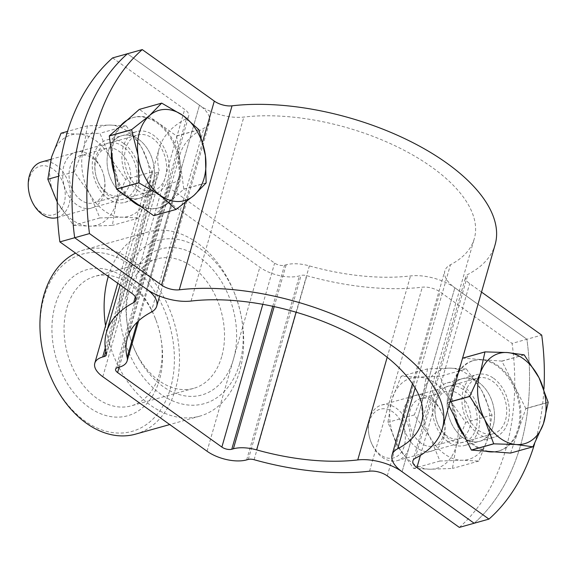 <?xml version="1.0" encoding="UTF-8"?>
<svg xmlns="http://www.w3.org/2000/svg" width="577" height="577" viewBox="0 0 577 577"><rect width="100%" height="100%" fill="white"/><g stroke="black" fill="none" stroke-linecap="round" stroke-linejoin="round"><path stroke-width="0.43" stroke-dasharray="2.88 2.16" d="M462.92 437.626A32.485 22.871 -105.7 0 1 447.139 404.794A32.485 22.871 -105.7 0 1 462.069 378.75A32.485 22.871 -105.7 0 1 478.751 382.428A32.485 22.871 -105.7 0 1 494.532 415.267A32.485 22.871 -105.7 0 1 479.602 441.311A32.485 22.871 -105.7 0 1 462.92 437.626A32.485 22.871 -105.7 0 1 447.139 404.794A32.485 22.871 -105.7 0 1 462.069 378.75A32.485 22.871 -105.7 0 1 478.751 382.428A32.485 22.871 -105.7 0 1 494.532 415.267A32.485 22.871 -105.7 0 1 479.602 441.311A32.485 22.871 -105.7 0 1 462.92 437.626M448.105 441.78A32.485 22.871 -105.7 0 1 432.324 408.949A32.485 22.871 -105.7 0 1 447.254 382.897A32.485 22.871 -105.7 0 1 463.937 386.583A32.485 22.871 -105.7 0 1 479.718 419.414A32.485 22.871 -105.7 0 1 464.788 445.466A32.485 22.871 -105.7 0 1 448.105 441.78M138.668 139.374A32.485 22.871 74.3 0 0 121.985 135.689A32.485 22.871 74.3 0 0 107.055 161.733A32.485 22.871 74.3 0 0 122.843 194.572A32.485 22.871 74.3 0 0 139.519 198.25A32.485 22.871 74.3 0 0 154.448 172.206A32.485 22.871 74.3 0 0 138.668 139.374A32.485 22.871 74.3 0 0 121.985 135.689A32.485 22.871 74.3 0 0 107.055 161.733A32.485 22.871 74.3 0 0 122.843 194.572A32.485 22.871 74.3 0 0 139.519 198.25A32.485 22.871 74.3 0 0 154.448 172.206A32.485 22.871 74.3 0 0 138.668 139.374M123.853 143.522A32.485 22.871 74.3 0 0 107.178 139.836A32.485 22.871 74.3 0 0 92.248 165.887A32.485 22.871 74.3 0 0 108.029 198.719A32.485 22.871 74.3 0 0 124.704 202.404A32.485 22.871 74.3 0 0 139.641 176.353A32.485 22.871 74.3 0 0 123.853 143.522M459.335 527.4A216.577 152.458 74.3 0 0 512.095 343.409L526.909 339.254L454.856 287.764L526.909 339.254A216.577 152.458 74.3 0 1 474.15 523.245A216.577 152.458 74.3 0 0 526.909 339.254L541.716 335.107M112.63 57.902L184.676 109.399A14.439 6.758 16 0 1 188.679 116.143A14.439 6.758 16 0 1 186.436 118.602A174.708 81.754 -164 0 0 159.23 148.347A174.708 81.754 -164 0 0 159.064 170.085A7.22 3.375 16 0 1 159.057 170.987A7.22 3.375 16 0 1 157.081 172.545L155.451 172.999A28.879 13.509 -164 0 0 147.553 179.231A28.879 13.509 -164 0 0 155.559 192.725L259.816 267.245A28.879 13.509 -164 0 0 299.427 275.9L301.057 275.445A7.22 3.375 16 0 1 306.863 275.719A174.708 81.754 -164 0 0 422.306 287.187A14.439 6.758 16 0 1 440.049 291.912L512.095 343.409M179.901 173.36A28.879 13.509 16 0 1 179.88 176.951A28.879 13.509 16 0 1 171.975 183.19L170.345 183.645A7.22 3.375 -164 0 0 168.369 185.203A7.22 3.375 -164 0 0 170.374 188.578L274.63 263.09A7.22 3.375 -164 0 0 284.533 265.254L286.163 264.8A28.879 13.509 16 0 1 309.38 265.896A153.049 71.62 -164 0 0 410.514 275.943A36.099 16.892 16 0 1 454.856 287.764A36.099 16.892 16 0 1 444.845 270.894A36.099 16.892 16 0 1 450.464 264.749A153.049 71.62 -164 0 0 474.294 238.69A153.049 71.62 -164 0 0 405.27 150.893A153.049 71.62 -164 0 0 243.833 117.066A36.099 16.892 16 0 1 199.491 105.245A36.099 16.892 16 0 1 209.501 122.115A36.099 16.892 16 0 1 203.883 128.26A153.049 71.62 -164 0 0 180.053 154.319A153.049 71.62 -164 0 0 179.901 173.36L137.261 322.081M127.438 53.755L199.491 105.245L127.438 53.755M42.107 348.27A92.046 64.797 -105.7 0 1 43.946 297.487A92.046 64.797 -105.7 0 1 129.674 264.533A92.046 64.797 -105.7 0 1 170.547 387.975A92.046 64.797 -105.7 0 1 113.005 432.635A92.046 64.797 -105.7 0 1 48.713 371.848M135.523 434.149A95.659 67.336 74.3 0 0 175.502 389.057A95.659 67.336 74.3 0 0 158.105 287.447A95.659 67.336 74.3 0 0 83.91 249.928A95.659 67.336 74.3 0 0 75.587 253.13M239.643 363.676A84.826 59.712 74.3 0 0 241.345 316.874A84.826 59.712 74.3 0 0 235.257 295.15A84.826 59.712 74.3 0 0 175.999 239.123A84.826 59.712 74.3 0 0 122.973 280.285A84.826 59.712 74.3 0 0 160.644 394.041A84.826 59.712 74.3 0 0 239.643 363.676M108.281 276.491A95.659 67.336 -105.7 0 1 148.094 231.947A95.659 67.336 -105.7 0 1 234.738 293.801A95.659 67.336 -105.7 0 1 241.597 318.295A95.659 67.336 -105.7 0 1 239.686 371.069A95.659 67.336 -105.7 0 1 199.714 416.161A95.659 67.336 -105.7 0 1 105.533 325.753M159.389 379.998A75.818 53.372 -105.7 0 1 88.779 407.146A75.818 53.372 -105.7 0 1 55.103 305.464A75.818 53.372 -105.7 0 1 102.504 268.673A75.818 53.372 -105.7 0 1 155.465 318.749A75.818 53.372 -105.7 0 1 160.904 338.165A75.818 53.372 -105.7 0 1 159.389 379.998M159.36 374.141A67.249 47.343 -105.7 0 1 131.253 405.847A67.249 47.343 -105.7 0 1 79.085 379.471A67.249 47.343 -105.7 0 1 66.86 308.031A67.249 47.343 -105.7 0 1 94.967 276.333A67.249 47.343 -105.7 0 1 155.877 319.817A67.249 47.343 -105.7 0 1 160.702 337.04A67.249 47.343 -105.7 0 1 159.36 374.141M221.698 356.68A67.249 47.343 -105.7 0 1 193.591 388.379A67.249 47.343 -105.7 0 1 132.681 344.895A67.249 47.343 -105.7 0 1 127.856 327.671A67.249 47.343 -105.7 0 1 129.198 290.57A67.249 47.343 -105.7 0 1 157.305 258.864A67.249 47.343 -105.7 0 1 209.473 285.24A67.249 47.343 -105.7 0 1 221.698 356.68M233.454 359.247A75.818 53.372 -105.7 0 1 186.054 396.038A75.818 53.372 -105.7 0 1 133.092 345.962A75.818 53.372 -105.7 0 1 127.654 326.546A75.818 53.372 -105.7 0 1 129.169 284.713A75.818 53.372 -105.7 0 1 199.779 257.566A75.818 53.372 -105.7 0 1 233.454 359.247M137.651 190.417A32.485 22.871 74.3 0 0 154.333 194.103A32.485 22.871 74.3 0 0 169.263 168.051A32.485 22.871 74.3 0 0 153.482 135.22A32.485 22.871 74.3 0 0 136.799 131.534A32.485 22.871 74.3 0 0 121.87 157.586A32.485 22.871 74.3 0 0 137.651 190.417M493.559 378.281A32.485 22.871 -105.7 0 1 509.347 411.112A32.485 22.871 -105.7 0 1 494.41 437.164A32.485 22.871 -105.7 0 1 477.734 433.478A32.485 22.871 -105.7 0 1 461.953 400.647A32.485 22.871 -105.7 0 1 476.883 374.596A32.485 22.871 -105.7 0 1 493.559 378.281M534.619 443.655A216.577 152.458 74.3 0 0 543.938 388.985M481.514 292.077L469.671 283.61A14.439 6.758 16 0 1 465.668 276.866A14.439 6.758 16 0 1 467.911 274.407A174.708 81.754 -164 0 0 495.116 244.662M140.86 206.508A46.925 33.033 74.3 0 0 158.228 208.001A46.925 33.033 74.3 0 0 179.793 170.381A46.925 33.033 74.3 0 0 156.994 122.951A46.925 33.033 74.3 0 0 132.905 117.636A46.925 33.033 74.3 0 0 127.228 120.066M153.799 215.683L183.774 189.213A54.144 38.118 74.3 0 0 183.803 189.097L176.627 136.071A54.144 38.118 74.3 0 0 176.562 135.956L157.983 122.677A46.925 33.033 74.3 0 0 133.893 117.355A46.925 33.033 74.3 0 0 124.322 122.634A46.925 33.033 74.3 0 0 112.89 162.498A46.925 33.033 74.3 0 0 135.119 202.404A46.925 33.033 74.3 0 0 159.216 207.727A46.925 33.033 74.3 0 0 168.787 202.448A46.925 33.033 74.3 0 0 180.219 162.584A46.925 33.033 74.3 0 0 157.983 122.677L139.41 109.399L161.74 103.146M57.08 217.601A28.879 20.325 74.3 0 0 70.351 194.449A28.879 20.325 74.3 0 0 56.322 165.267A28.879 20.325 74.3 0 0 41.494 161.993M138.53 187.352A28.879 20.325 74.3 0 0 153.359 190.626A28.879 20.325 74.3 0 0 166.63 167.474A28.879 20.325 74.3 0 0 152.602 138.285A28.879 20.325 74.3 0 0 137.773 135.011A28.879 20.325 74.3 0 0 124.502 158.17A28.879 20.325 74.3 0 0 138.53 187.352M30.747 198.481A25.265 17.786 74.3 0 0 40.664 211.954A25.265 17.786 74.3 0 0 64.191 202.909A25.265 17.786 74.3 0 0 52.976 169.025A25.265 17.786 74.3 0 0 34.418 169.393A25.265 17.786 74.3 0 0 28.937 192.011M183.774 189.213L206.104 182.959M206.133 182.837L183.803 189.097M176.627 136.071L198.957 129.818M198.892 129.695L176.562 135.956M119.886 126.558A46.925 33.033 74.3 0 0 111.404 151.499M114.455 174.059A46.925 33.033 74.3 0 0 127.878 197.226M464.283 435.996A46.925 33.033 74.3 0 0 485.776 451.192M494.193 451.827A46.925 33.033 74.3 0 0 498.304 451.063A46.925 33.033 74.3 0 0 512.866 385.119A46.925 33.033 74.3 0 0 472.989 360.697A46.925 33.033 74.3 0 0 454.2 416.039M462.155 359.608L455.044 380.38A46.925 33.033 74.3 0 0 459.415 426.36A46.925 33.033 74.3 0 0 491.005 451.589A46.925 33.033 74.3 0 0 499.293 450.788A46.925 33.033 74.3 0 0 518.225 430.831A46.925 33.033 74.3 0 0 513.855 384.845L501.903 361.18L524.233 354.92M372.619 445.632A28.879 20.325 74.3 0 0 397.156 460.662A28.879 20.325 74.3 0 0 406.121 420.085A28.879 20.325 74.3 0 0 381.577 405.054A28.879 20.325 74.3 0 0 368.934 434.596A28.879 20.325 74.3 0 0 371.004 441.989A28.879 20.325 74.3 0 0 372.619 445.632M468.899 418.657A28.879 20.325 74.3 0 0 493.436 433.688A28.879 20.325 74.3 0 0 502.401 393.103A28.879 20.325 74.3 0 0 477.857 378.072A28.879 20.325 74.3 0 0 468.899 418.657M372.244 444.73A25.265 17.786 74.3 0 0 398.08 455.686A25.265 17.786 74.3 0 0 401.556 422.371A25.265 17.786 74.3 0 0 378.901 409.612A25.265 17.786 74.3 0 0 369.02 435.072A25.265 17.786 74.3 0 0 370.831 441.542A25.265 17.786 74.3 0 0 372.244 444.73M510.551 453.075A54.144 38.118 74.3 0 0 510.631 453.01L525.82 408.646L548.15 402.393M532.96 446.757L510.631 453.01M501.903 361.18A54.144 38.118 74.3 0 0 501.81 361.101L482.264 359.622A46.925 33.033 74.3 0 0 473.977 360.416A46.925 33.033 74.3 0 0 455.044 380.38L447.449 402.558L450.046 401.83M447.449 402.558A54.144 38.118 74.3 0 0 447.463 402.696L448.949 405.645M450.002 401.981L447.463 402.696M524.14 354.848L501.81 361.101M525.82 408.646A54.144 38.118 74.3 0 0 525.806 408.509L513.855 384.845A46.925 33.033 74.3 0 0 482.264 359.622L462.718 358.137M548.136 402.256L525.806 408.509M76.77 204.799A29.059 20.455 -105.7 0 1 63.867 165.83A29.059 20.455 -105.7 0 1 90.928 155.429A29.059 20.455 -105.7 0 1 102.331 170.922A29.059 20.455 -105.7 0 1 104.415 178.365A29.059 20.455 -105.7 0 1 98.112 204.366A29.059 20.455 -105.7 0 1 76.77 204.799M80.953 200.104A24.544 17.281 -105.7 0 1 69.031 175.293A24.544 17.281 -105.7 0 1 80.311 155.61A24.544 17.281 -105.7 0 1 92.911 158.394A24.544 17.281 -105.7 0 1 102.547 171.484A24.544 17.281 -105.7 0 1 104.307 177.774A24.544 17.281 -105.7 0 1 93.553 202.88A24.544 17.281 -105.7 0 1 80.953 200.104M106.875 192.833A24.544 17.281 -105.7 0 1 97.246 179.75A24.544 17.281 -105.7 0 1 95.486 173.461A24.544 17.281 -105.7 0 1 106.233 148.347A24.544 17.281 -105.7 0 1 118.833 151.131A24.544 17.281 -105.7 0 1 130.763 175.942A24.544 17.281 -105.7 0 1 119.475 195.617A24.544 17.281 -105.7 0 1 106.875 192.833M108.865 195.805A29.059 20.455 -105.7 0 1 97.463 180.312A29.059 20.455 -105.7 0 1 95.378 172.869A29.059 20.455 -105.7 0 1 101.682 146.861A29.059 20.455 -105.7 0 1 123.016 146.435A29.059 20.455 -105.7 0 1 135.927 185.405A29.059 20.455 -105.7 0 1 108.865 195.805M61.047 133.229L77.614 134.059A46.925 33.033 74.3 0 0 51.577 157.045A46.925 33.033 74.3 0 0 57.815 203.104A46.925 33.033 74.3 0 0 90.084 226.17A46.925 33.033 74.3 0 0 116.121 203.176A46.925 33.033 -105.7 0 0 109.882 157.117A46.925 33.033 74.3 0 0 95.277 140.247A46.925 33.033 74.3 0 0 77.614 134.059L99.915 133.28L109.882 157.117L125.584 179.36L116.121 203.176L112.385 225.391L90.084 226.17L73.517 225.34L57.231 202.044M87.401 125.844L83.672 148.058L74.202 171.874L89.904 194.11L99.879 217.955L122.18 217.176L138.747 218.005L148.21 194.182L151.946 171.975L141.978 148.13A46.925 33.033 74.3 0 0 127.373 131.253A46.925 33.033 74.3 0 0 109.709 125.065L87.401 125.844L67.559 131.405M126.276 125.894L109.709 125.065A46.925 33.033 74.3 0 0 83.672 148.058A46.925 33.033 74.3 0 0 89.904 194.11A46.925 33.033 74.3 0 0 122.18 217.176A46.925 33.033 74.3 0 0 148.21 194.182A46.925 33.033 -105.7 0 0 141.978 148.13L126.276 125.894L99.915 133.28M151.946 171.975L125.584 179.36M74.202 171.874L58.573 176.252M99.879 217.955L73.517 225.34M138.747 218.005L112.385 225.391M416.854 447.86A29.059 20.455 -105.7 0 1 403.943 408.891A29.059 20.455 -105.7 0 1 431.005 398.491A29.059 20.455 -105.7 0 1 442.408 413.983A29.059 20.455 -105.7 0 1 444.492 421.426A29.059 20.455 -105.7 0 1 438.188 447.427A29.059 20.455 -105.7 0 1 416.854 447.86M421.037 443.158A24.544 17.281 -105.7 0 1 409.115 418.354A24.544 17.281 -105.7 0 1 420.395 398.671A24.544 17.281 -105.7 0 1 432.995 401.455A24.544 17.281 -105.7 0 1 442.624 414.546A24.544 17.281 -105.7 0 1 444.384 420.828A24.544 17.281 -105.7 0 1 433.637 445.942A24.544 17.281 -105.7 0 1 421.037 443.158M446.959 435.895A24.544 17.281 -105.7 0 1 437.33 422.811A24.544 17.281 -105.7 0 1 435.563 416.522A24.544 17.281 -105.7 0 1 446.317 391.408A24.544 17.281 -105.7 0 1 458.917 394.192A24.544 17.281 -105.7 0 1 470.839 419.003A24.544 17.281 -105.7 0 1 459.559 438.679A24.544 17.281 -105.7 0 1 446.959 435.895M448.942 438.866A29.059 20.455 -105.7 0 1 437.546 423.374A29.059 20.455 -105.7 0 1 435.462 415.93A29.059 20.455 -105.7 0 1 441.758 389.922A29.059 20.455 -105.7 0 1 463.1 389.497A29.059 20.455 -105.7 0 1 476.003 428.466A29.059 20.455 -105.7 0 1 448.942 438.866M449.966 400.178A46.925 33.033 74.3 0 0 435.361 383.308A46.925 33.033 74.3 0 0 417.698 377.12L439.999 376.341L449.966 400.178L465.668 422.422L456.198 446.237L452.469 468.452L430.168 469.231L413.594 468.401L397.892 446.165L387.924 422.321L391.66 400.106L401.123 376.291L417.698 377.12A46.925 33.033 74.3 0 0 391.66 400.106A46.925 33.033 74.3 0 0 397.892 446.165A46.925 33.033 74.3 0 0 430.168 469.231A46.925 33.033 74.3 0 0 456.198 446.237A46.925 33.033 -105.7 0 0 449.966 400.178M427.485 368.905L423.749 391.119L414.286 414.935L429.988 437.171L439.955 461.016L462.256 460.237L478.823 461.066L488.293 437.243L492.03 415.029L482.055 391.192A46.925 33.033 74.3 0 0 467.457 374.314A46.925 33.033 74.3 0 0 449.786 368.126L427.485 368.905L401.123 376.291M466.353 368.955L449.786 368.126A46.925 33.033 74.3 0 0 423.749 391.119A46.925 33.033 74.3 0 0 429.988 437.171A46.925 33.033 74.3 0 0 462.256 460.237A46.925 33.033 74.3 0 0 488.293 437.243A46.925 33.033 -105.7 0 0 482.055 391.192L466.353 368.955L439.999 376.341M492.03 415.029L465.668 422.422M414.286 414.935L387.924 422.321M439.955 461.016L413.594 468.401M478.823 461.066L452.469 468.452M387.29 475.902L440.049 291.912M402.097 471.755L454.856 287.764L402.097 471.755M387.189 357.293L410.514 275.943M296.102 312.215L309.38 265.896M274.176 306.603L286.163 264.8M272.762 306.293L284.533 265.254M262.809 304.324L274.63 263.09M119.15 367.196L170.374 188.578M117.585 367.636L170.345 183.645M119.215 367.181L171.975 183.19M151.124 312.251L203.883 128.26M146.731 289.236L199.491 105.245L146.731 289.236M131.917 293.39L184.676 109.399M135.321 296.859L186.436 118.602M106.305 354.076L159.064 170.085M105.757 351.523L157.081 172.545M105.245 348.082L155.451 172.999M102.8 376.716L155.559 192.725M207.056 451.236L259.816 267.245M246.667 459.891L299.427 275.9M248.298 459.436L301.057 275.445M254.104 459.71L306.863 275.719M369.547 471.178L422.306 287.187M185.181 202.642L202.65 141.718M420.409 455.397L469.671 283.61M191.074 301.057L243.833 117.066M415.137 387.953L450.464 264.749M415.151 458.398L467.911 274.407M447.254 382.897L476.883 374.596M107.178 139.836L136.799 131.534M115.609 369.193L168.369 185.203M138.631 320.79L179.88 176.951M127.293 338.31L180.053 154.319M159.605 296.116L209.501 122.115M135.92 300.134L188.679 116.143M120.074 284.923L159.23 148.347M106.298 354.978L159.057 170.987M117.722 283.242L147.553 179.231M124.704 202.404L154.333 194.103M464.788 445.466L494.41 437.164M235.257 295.15L234.738 293.801M241.345 316.874L241.597 318.295M193.591 388.379L131.253 405.847M132.681 344.895L133.092 345.962M127.856 327.671L127.654 326.546M148.094 231.947L83.91 249.928M199.714 416.161L169.739 424.564M157.305 258.864L94.967 276.333M155.877 319.817L155.465 318.749M160.702 337.04L160.904 338.165M421.535 422.681L474.294 238.69M412.483 383.755L444.845 270.894M412.908 460.857L465.668 276.866M158.228 208.001L159.216 207.727M57.592 217.457L153.359 190.626M50.949 159.339L137.773 135.011M132.905 117.636L133.893 117.355M498.304 451.063L499.293 450.788M397.156 460.662L493.436 433.688M370.831 441.542L371.004 441.989M369.02 435.072L368.934 434.596M381.577 405.054L477.857 378.072M472.989 360.697L473.977 360.416M106.233 148.347L80.311 155.61M97.246 179.75L97.463 180.312M95.486 173.461L95.378 172.869M119.475 195.617L93.553 202.88M102.547 171.484L102.331 170.922M104.307 177.774L104.415 178.365M446.317 391.408L420.395 398.671M437.33 422.811L437.546 423.374M435.563 416.522L435.462 415.93M459.559 438.679L433.637 445.942M442.624 414.546L442.408 413.983M444.384 420.828L444.492 421.426"/><path stroke-width="0.87" d="M59.871 241.893L74.678 237.746A216.577 152.458 -105.7 0 1 127.438 53.755L112.63 57.902A216.577 152.458 -105.7 0 0 59.871 241.893L131.917 293.39A14.439 6.758 16 0 1 135.92 300.134A14.439 6.758 16 0 1 133.676 302.593A174.708 81.754 -164 0 0 106.478 332.338A174.708 81.754 -164 0 0 106.305 354.076A7.22 3.375 16 0 1 106.298 354.978A7.22 3.375 16 0 1 104.322 356.536L102.692 356.99A28.879 13.509 -164 0 0 94.794 363.221A28.879 13.509 -164 0 0 102.8 376.716L207.056 451.236A28.879 13.509 -164 0 0 246.667 459.891L248.298 459.436A7.22 3.375 16 0 1 254.104 459.71A174.708 81.754 -164 0 0 369.547 471.178A14.439 6.758 16 0 1 387.29 475.902L459.335 527.4L474.15 523.245L402.097 471.755L474.15 523.245L488.957 519.098A216.577 152.458 74.3 0 0 534.619 443.655M127.149 357.351A28.879 13.509 16 0 1 127.12 360.942A28.879 13.509 16 0 1 119.215 367.181L117.585 367.636A7.22 3.375 -164 0 0 115.609 369.193A7.22 3.375 -164 0 0 117.614 372.569L221.871 447.081A7.22 3.375 -164 0 0 231.774 449.245L233.404 448.791A28.879 13.509 16 0 1 256.621 449.887A153.049 71.62 -164 0 0 357.754 459.934A36.099 16.892 16 0 1 402.097 471.755A36.099 16.892 16 0 1 392.086 454.885A36.099 16.892 16 0 1 397.704 448.74A153.049 71.62 -164 0 0 421.535 422.681A153.049 71.62 -164 0 0 352.511 334.884A153.049 71.62 -164 0 0 191.074 301.057A36.099 16.892 16 0 1 146.731 289.236A36.099 16.892 16 0 1 156.742 306.106A36.099 16.892 16 0 1 151.124 312.251A153.049 71.62 -164 0 0 127.293 338.31A153.049 71.62 -164 0 0 127.149 357.351L137.261 322.081M74.678 237.746L146.731 289.236L74.678 237.746A216.577 152.458 -105.7 0 1 127.438 53.755L142.252 49.6A216.577 152.458 -105.7 0 0 89.493 233.591L74.678 237.746M75.587 253.13A95.659 67.336 74.3 0 0 43.931 295.027A95.659 67.336 74.3 0 0 42.02 347.801A95.659 67.336 74.3 0 0 48.886 372.295A95.659 67.336 74.3 0 0 135.523 434.149L169.739 424.564M105.533 325.753A95.659 67.336 -105.7 0 1 108.123 277.039A95.659 67.336 -105.7 0 1 108.281 276.491M48.886 372.295L48.713 371.848A92.046 64.797 -105.7 0 1 42.107 348.27L42.02 347.801M488.957 519.098L416.911 467.601A14.439 6.758 16 0 1 412.908 460.857A14.439 6.758 16 0 1 415.151 458.398A174.708 81.754 -164 0 0 442.357 428.653A174.708 81.754 -164 0 0 363.56 328.428A174.708 81.754 -164 0 0 179.281 289.813A14.439 6.758 16 0 1 161.546 285.088L89.493 233.591M442.357 428.653L495.116 244.662A174.708 81.754 -164 0 0 416.32 144.438A174.708 81.754 -164 0 0 232.041 105.822A14.439 6.758 16 0 1 214.305 101.098L142.252 49.6M543.938 388.985A216.577 152.458 74.3 0 0 541.716 335.107L481.514 292.077M176.028 209.429L160.305 195.351A46.925 33.033 74.3 0 0 193.966 195.394A46.925 33.033 74.3 0 0 204.006 178.553A46.925 33.033 74.3 0 0 205.398 155.53L206.133 182.837A54.144 38.118 74.3 0 1 206.119 182.895A54.144 38.118 74.3 0 1 206.104 182.959L193.966 195.394L176.129 209.429L153.799 215.683A54.144 38.118 74.3 0 1 153.698 215.683L176.028 209.429A54.144 38.118 74.3 0 0 176.129 209.429M127.878 197.226A46.925 33.033 74.3 0 0 134.138 202.686A46.925 33.033 74.3 0 0 140.86 206.508M50.949 159.339L41.494 161.993A28.879 20.325 74.3 0 0 28.85 191.535A28.879 20.325 74.3 0 0 30.92 198.928A28.879 20.325 74.3 0 0 42.251 214.327A28.879 20.325 74.3 0 0 57.08 217.601L57.592 217.457M109.334 135.869L131.664 129.616L149.501 115.58A46.925 33.033 74.3 0 1 183.169 115.624L198.892 129.695A54.144 38.118 74.3 0 1 198.957 129.818L205.398 155.53A46.925 33.033 74.3 0 0 183.169 115.624L161.74 103.146A54.144 38.118 74.3 0 0 161.639 103.146L139.309 109.399L109.334 135.869A54.144 38.118 74.3 0 0 109.298 135.992L116.482 189.011L138.812 182.758A54.144 38.118 74.3 0 0 138.877 182.873L116.547 189.133L153.698 215.683M131.664 129.616A54.144 38.118 74.3 0 0 131.628 129.731L109.298 135.992M138.812 182.758L138.069 155.444A46.925 33.033 74.3 0 1 149.501 115.58L161.639 103.146M138.877 182.873L160.305 195.351A46.925 33.033 74.3 0 1 138.069 155.444L131.628 129.731M28.85 191.535L28.937 192.011A25.265 17.786 74.3 0 0 30.747 198.481L30.92 198.928M127.228 120.066A46.925 33.033 74.3 0 0 119.886 126.558M111.404 151.499A46.925 33.033 74.3 0 0 114.455 174.059M448.949 405.645L471.366 450.031L493.696 443.771L484.593 419.306A46.925 33.033 74.3 0 0 516.184 444.528A46.925 33.033 74.3 0 0 532.578 439.66A46.925 33.033 74.3 0 0 543.404 423.77L532.96 446.757A54.144 38.118 74.3 0 1 532.924 446.786A54.144 38.118 74.3 0 1 532.881 446.814L516.184 444.528L493.789 443.843L471.459 450.103L510.551 453.075L532.881 446.814M454.2 416.039A46.925 33.033 74.3 0 0 458.426 426.641A46.925 33.033 74.3 0 0 464.283 435.996M485.776 451.192A46.925 33.033 74.3 0 0 494.193 451.827M450.046 401.83L469.779 396.305A54.144 38.118 74.3 0 0 469.793 396.442L450.002 401.981M462.639 358.194A54.144 38.118 74.3 0 1 462.718 358.137L485.048 351.876A54.144 38.118 74.3 0 0 484.968 351.941L462.639 358.194L462.155 359.608M485.048 351.876L507.443 352.561A46.925 33.033 74.3 0 1 539.033 377.791L548.136 402.256A54.144 38.118 74.3 0 1 548.15 402.393L543.404 423.77A46.925 33.033 74.3 0 0 539.033 377.791L524.233 354.92A54.144 38.118 74.3 0 0 524.14 354.848L507.443 352.561A46.925 33.033 74.3 0 0 480.223 373.326L484.968 351.941M469.779 396.305L480.223 373.326A46.925 33.033 74.3 0 0 484.593 419.306L469.793 396.442M67.559 131.405L61.047 133.229L51.577 157.045L47.848 179.259L58.573 176.252M57.231 202.044L47.848 179.259M357.754 459.934L387.189 357.293M256.621 449.887L296.102 312.215M233.404 448.791L274.176 306.603M231.774 449.245L272.762 306.293M221.871 447.081L262.809 304.324M117.614 372.569L119.15 367.196M133.676 302.593L135.321 296.859M104.322 356.536L105.757 351.523M102.692 356.99L105.245 348.082M161.546 285.088L185.181 202.642M202.65 141.718L214.305 101.098M416.911 467.601L420.409 455.397M397.704 448.74L415.137 387.953M179.281 289.813L232.041 105.822M127.12 360.942L138.631 320.79M156.742 306.106L159.605 296.116M106.478 332.338L120.074 284.923M94.794 363.221L117.722 283.242M392.086 454.885L412.483 383.755"/></g></svg>
